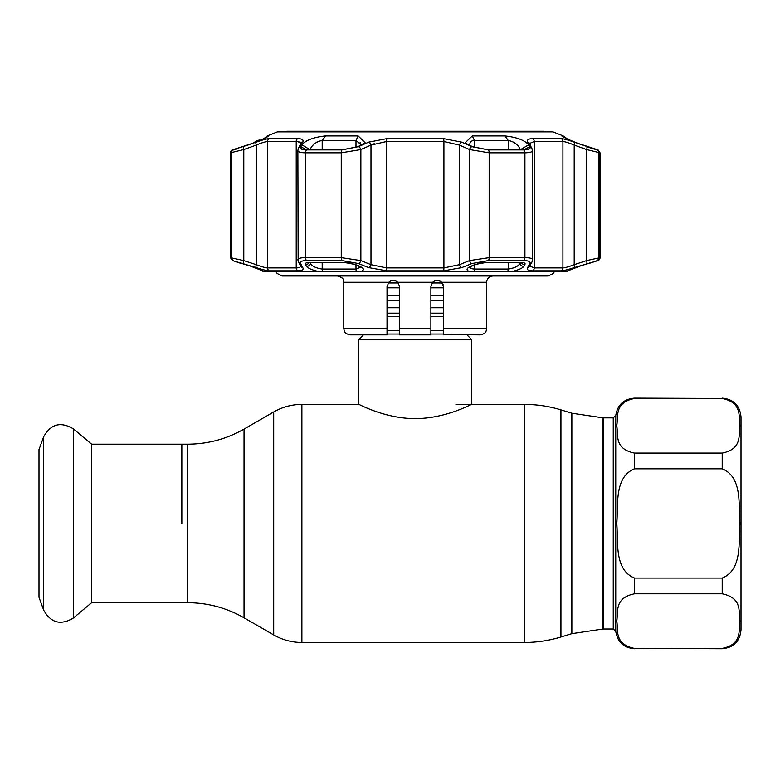 <?xml version="1.0" encoding="UTF-8"?>
<svg xmlns="http://www.w3.org/2000/svg" width="780" height="780" viewBox="0 0 780 780"><rect width="100%" height="100%" fill="white"/><g stroke="black" fill="none" stroke-linecap="round" stroke-linejoin="round"><path stroke-width="1.17" d="M722.202 398.473L634.491 398.473C614.104 402.568 618.306 416.676 616.775 425.763C618.345 434.84 613.987 448.89 634.491 453.092L722.202 453.092C742.589 449.007 738.387 434.889 739.928 425.812C738.348 416.725 742.716 402.675 722.202 398.473L634.491 398.141C623.717 399.077 617.467 404.878 615.751 415.555L615.751 631.332L613.246 629.011L613.246 417.875L603.164 417.875L603.164 629.011L603.164 417.875L571.857 413.224L560.937 409.88L560.937 637.006C548.993 640.643 536.776 642.466 524.297 642.486L524.297 404.41C536.776 404.42 548.993 406.244 560.937 409.88M181.847 523.448L181.847 444.19L181.847 523.448M430.882 295.474L443.41 295.474M432.071 282.945L442.211 282.945M388.216 282.945L398.356 282.945M387.026 295.474L399.555 295.474M467.025 334.864L471.598 339.446L471.598 404.41C471.968 403.855 445.887 418.675 415.165 418.606C384.667 418.685 358.459 403.874 358.829 404.41L301.889 404.41C291.827 404.459 282.438 406.975 273.702 411.967L273.702 634.93L244.043 617.809L244.043 429.088L273.702 411.967M363.412 334.864L358.829 339.446L358.829 404.41M399.555 300.329L387.026 300.329M399.555 287.8L387.026 287.8M443.41 287.8L430.882 287.8M443.41 300.329L430.882 300.329M443.41 307.729L430.882 307.729M399.555 307.729L387.026 307.729M471.598 339.446L358.829 339.446M722.202 398.141C733.619 399.262 739.889 405.522 741 416.939L741 629.947C739.889 641.365 733.619 647.634 722.202 648.745L634.491 648.414C613.987 644.212 618.345 630.172 616.775 621.085C618.306 612.008 614.104 597.889 634.491 593.804L722.202 593.804C742.716 597.997 738.348 612.047 739.928 621.133C738.387 630.211 742.589 644.329 722.202 648.414M722.202 468.829C742.697 477.165 738.358 505.372 739.928 523.448C738.367 541.486 742.687 569.722 722.202 578.068L634.491 578.068C614.006 569.722 618.335 541.515 616.775 523.448C618.335 505.401 614.016 477.165 634.491 468.829L722.202 468.829L722.202 453.092M91.63 444.19L91.63 602.696L73.34 618.043L73.34 428.844L91.63 444.19L187.658 444.19L187.658 602.696L91.63 602.696M43.66 610.096L43.66 436.8L39 449.602L39 597.295L43.66 610.096C50.827 622.928 60.713 625.579 73.34 618.043M285.763 131.878L286.845 131.255L543.592 131.255L544.674 131.878M554.365 271.469L553.478 273.312L548.35 275.974L282.087 275.974L276.959 273.312L276.071 271.469M430.882 333.655L430.882 328.604L430.882 334.864L399.555 334.864L399.555 286.63L397.761 282.243L432.666 282.243L430.882 286.63L432.666 282.243C435.786 279.747 438.769 279.747 441.616 282.243L443.41 286.63L443.41 328.604L486.642 328.604L486.184 330.954C485.881 330.866 486.593 333.411 480.373 334.864L443.41 334.591M390.556 280.985L388.879 282.185M443.05 284.524L439.559 280.849M443.41 334.864L443.41 328.604M399.555 328.604L430.882 328.604L430.882 286.63M397.761 282.243C394.641 279.747 391.657 279.747 388.81 282.243L387.026 286.63L387.026 334.864L350.064 334.864C343.834 333.411 344.555 330.866 344.253 330.954L343.795 328.604L387.026 328.604M586.609 263.523A3.13 1.024 -108.4 0 0 586.628 260.578L600.034 257.624A3.13 3.13 0 0 1 597.977 260.569L574.178 267.599C567.879 269.646 563.482 270.728 560.966 270.826L532.642 270.826C528.236 270.719 526.558 269.646 527.631 267.599L529.893 263.523C530.78 261.641 528.713 260.656 523.702 260.569L488.348 260.569L471.929 263.523L461.76 267.599L443.537 270.826L386.89 270.826L368.677 267.599L358.498 263.523L342.089 260.569L306.735 260.569C301.714 260.656 299.647 261.641 300.534 263.523L302.796 267.599C303.859 269.646 302.192 270.728 297.785 270.826L269.461 270.826C266.935 270.719 262.529 269.646 256.259 267.599L232.459 260.569L250.819 266.214L264.01 271.284L262.899 271.469A3.13 3.13 0 0 0 263.055 271.469M574.431 268.037L568.386 270.416A3.13 3.13 0 0 1 567.538 271.469A3.13 3.13 0 0 1 567.382 271.469M567.538 271.469L566.417 271.284L579.618 266.214L591.221 262.509M512.762 271.284L468.877 271.284C465.943 269.841 466.596 268.144 470.857 266.214L475.176 264.449L486.34 262.392L520.728 262.392C524.14 262.46 525.544 263.143 524.94 264.449L523.975 266.214C522.542 268.144 518.807 269.831 512.762 271.284L566.417 271.284M361.559 271.284L317.674 271.284C311.639 269.841 307.895 268.144 306.452 266.214L305.497 264.449C304.892 263.143 306.296 262.45 309.709 262.392L344.097 262.392L355.251 264.449L359.58 266.214C363.831 268.144 364.494 269.831 361.559 271.284L468.877 271.284M264.01 271.284L317.674 271.284M358.137 135.925L365.391 142.916L357.757 146.728L342.118 149.828L306.774 149.828L301.626 148.941L300.846 146.728L301.802 144.807C305.848 140.156 313.774 137.192 325.572 135.925L358.137 135.925L355.992 140.41L322.198 140.41C316.31 141.668 312.322 144.631 310.235 149.292L309.962 149.828M488.319 149.828L472.68 146.728L465.036 142.916L472.3 135.925L504.865 135.925C516.672 137.192 524.589 140.156 528.635 144.807L529.591 146.728L528.811 148.941L523.663 149.828L488.319 149.828M267.296 136.89L268.486 135.925C267.472 137.192 260.871 140.156 248.664 144.807L232.528 149.828L256.162 142.165C262.441 139.912 266.848 138.733 269.373 138.606L297.716 138.606C302.143 138.733 303.81 139.922 302.738 142.165L300.476 146.64C299.588 148.707 301.655 149.789 306.677 149.887L342.049 149.887L358.469 146.64L368.648 142.165L386.88 138.606L443.557 138.606L461.789 142.165L471.959 146.64L488.387 149.887L523.76 149.887C528.791 149.78 530.858 148.697 529.961 146.64L527.699 142.165C526.627 139.912 528.304 138.733 532.721 138.606L561.054 138.606C563.608 138.733 568.015 139.922 574.265 142.165L597.909 149.828L581.763 144.807C569.566 140.156 562.955 137.192 561.951 135.925L563.15 135.925L553.049 131.878L277.387 131.878L267.286 135.925L268.447 136.168M561.99 136.168L563.14 136.89M232.459 260.569L230.402 257.624L230.402 152.792A3.13 3.13 0 0 1 232.362 149.887M590.938 262.577A3.13 3.11 -90 0 0 591.854 262.392L597.977 260.569M592.966 262.392A3.13 3.13 0 0 1 591.893 262.577L584.844 264.469A3.13 1.024 -108.6 0 0 584.902 264.449M563.15 135.925L567.606 139.084M469.833 144.124L469.94 143.374M470.33 142.399L470.72 141.862M520.465 149.828L520.192 149.292C518.115 144.631 514.127 141.668 508.238 140.41L474.445 140.41C471.471 140.605 469.93 141.901 469.833 144.3L469.999 145.538M298.155 260.578L297.872 150.433C297.979 151.954 300.524 152.743 305.506 152.792L305.506 257.624L341.26 257.624L360.867 260.578L370.988 264.654L386.519 267.881L443.918 267.881L459.44 264.654L469.57 260.578L489.167 257.624L524.92 257.624C530.897 257.702 533.344 258.687 532.282 260.578M298.106 141.668L300.671 143.374M313.911 144.271L314.428 143.842M314.75 143.588L315.559 142.993M316.592 142.321L317.519 141.794M301.831 144.749L310.235 149.828M243.818 263.523A3.13 1.024 -71.6 0 1 243.799 260.578L256.23 264.654C261.553 266.682 265.317 267.764 267.52 267.881L296.224 267.881C299.218 267.832 300.719 267.111 300.739 265.736L300.817 266.214A3.13 2.954 150.2 0 0 302.796 267.599M230.402 257.624L243.799 260.578L243.799 149.546L230.402 152.792M566.163 269.939L567.333 269.636M560.966 270.826A3.13 2.954 -90 0 0 562.916 267.881C565.091 267.764 568.854 266.692 574.207 264.654L586.628 260.578L586.628 149.546A3.13 1.014 -70 0 0 586.697 146.64M600.034 257.624L600.034 152.792L586.628 149.546L574.207 145.07C568.903 142.847 565.139 141.658 562.916 141.521L534.212 141.521L529.766 143.354M371.221 144.953L374.234 143.666M300.758 143.627L298.447 148.132A3.13 2.915 -153.1 0 1 300.476 146.64L302.738 142.165A3.13 2.925 -152.5 0 0 300.758 143.627L300.739 143.881C300.739 142.37 299.227 141.58 296.224 141.521L267.52 141.521C265.317 141.658 261.553 142.838 256.23 145.07L243.799 149.546A3.13 1.014 70 0 1 243.73 146.64M300.534 263.523A3.13 2.945 150.9 0 1 298.506 262.109L297.872 259.779C297.979 258.385 300.524 257.663 305.506 257.624A3.13 1.862 -90 0 0 306.735 260.569M358.469 146.64A3.13 1.901 65.9 0 1 360.867 149.546L341.26 152.792L305.506 152.792A3.13 1.862 90 0 1 306.677 149.887M461.789 142.165A3.13 1.911 113.5 0 0 459.44 145.07L443.918 141.521L386.519 141.521L370.988 145.07L360.867 149.546L360.867 260.578A3.13 1.921 -67.9 0 1 358.498 263.523M532.282 149.546C533.364 151.612 530.907 152.695 524.92 152.792L489.167 152.792L469.57 149.546L459.44 145.07L459.44 264.654A3.13 1.93 -111.6 0 0 461.76 267.599M532.565 150.433L529.678 143.627A3.13 2.925 -27.5 0 0 527.699 142.165L529.961 146.64A3.13 2.915 -26.9 0 1 531.989 148.132M529.893 263.523A3.13 2.945 29.1 0 0 531.931 262.109L532.565 259.779L532.565 150.472M529.717 266.019L534.212 267.881L562.916 267.881L562.916 141.521A3.13 2.954 -90 0 0 561.054 138.606M527.631 267.599A3.13 2.954 29.8 0 0 529.62 266.204L531.931 262.109M471.929 263.523A3.13 1.921 -112.1 0 1 469.57 260.578L469.57 149.546A3.13 1.901 114.1 0 1 471.959 146.64M368.677 267.599A3.13 1.93 -68.4 0 0 370.988 264.654L370.988 145.07A3.13 1.911 66.5 0 0 368.648 142.165L368.589 142.194M298.506 262.109L300.817 266.204M256.259 267.599A3.13 1.024 -72.1 0 1 256.23 264.654L256.23 145.07A3.13 1.014 70.4 0 1 256.162 142.165M529.61 146.767L523.78 149.828M520.192 149.828L528.635 144.807M520.728 262.392A3.13 1.862 90 0 1 520.094 262.577L485.911 262.577C478.12 263.152 479.71 263.299 476.005 264.401L476.005 264.401A3.13 1.921 -112.4 0 1 475.176 264.449M476.005 264.401L471.685 266.175A3.13 1.921 -112.2 0 1 470.857 266.214M524.94 264.449A3.13 2.945 -151.2 0 1 521.469 262.645M523.975 266.214A3.13 2.945 -151 0 1 520.192 263.269L520.572 262.587M471.685 266.175L469.609 267.365L469.833 266.536C469.872 268.047 471.412 268.876 474.445 269.022L508.238 269.022C514.254 268.183 518.242 266.263 520.192 263.269L520.192 262.577M306.657 149.828L300.846 146.728M360.438 145.538L360.604 144.3L355.992 140.41L355.992 147.44M308.958 262.645A3.13 2.945 151.2 0 1 305.497 264.449M309.855 262.587L310.235 263.269A3.13 2.945 151 0 1 306.452 266.214M355.251 264.449A3.13 1.921 112.4 0 1 354.432 264.401L358.741 266.175A3.13 1.921 112.2 0 0 359.58 266.214M310.235 262.577L310.235 263.269C312.195 266.263 316.173 268.183 322.198 269.022L355.992 269.022L360.428 267.296M235.541 149.38L236.808 148.99M250.819 266.214A3.13 1.024 108.4 0 0 250.877 266.243L243.145 263.669M512.099 141.394L512.889 141.784M514.039 142.438L514.849 142.974M584.844 264.469L579.559 266.243A3.13 1.024 -108.4 0 0 579.618 266.214M567.694 139.123L574.382 141.98M574.587 142.067L581.763 144.807M587.048 146.728L593.512 148.951M594.896 149.38L596.768 149.828M590.918 262.577L589.621 262.948M574.178 267.599A3.13 1.024 -107.9 0 0 574.207 264.654L574.207 145.07A3.13 1.014 -70.4 0 0 574.265 142.165M527.397 141.278L527.68 142.136M370.9 141.278L368.921 142.048M301.343 148.999L300.739 148.57M360.136 142.447L360.399 143.042M256.181 141.931L257.702 140.644L256.406 140.926L253.393 143.032M258.833 140.147L257.702 140.644A3.13 3.11 -102.2 0 1 258.833 140.147L258.833 140.147A3.13 3.11 -102.2 0 1 260.325 140.195L258.843 140.147M613.246 629.011L602.999 629.011L571.857 633.662L571.857 413.224M524.297 642.486L301.889 642.486L301.889 404.41M602.999 629.011L602.999 417.875M443.41 313.151L430.882 313.151M399.555 313.151L387.026 313.151M443.41 316.7L430.882 316.7M399.555 316.7L387.026 316.7M443.41 330.486L430.882 330.486M399.555 330.486L387.026 330.486M443.41 334.025L430.882 334.025M399.555 334.025L387.026 334.025M634.491 453.092L634.491 468.829M722.202 593.804L722.202 578.068M634.491 578.068L634.491 593.804M634.491 648.414L722.202 648.745M486.642 328.604L486.642 282.243L441.616 282.243M388.81 282.243L343.795 282.243C342.937 280.4 345.296 278.304 337.526 275.974M233.512 149.887A3.13 3.11 90 0 0 231.553 152.792L231.553 257.624A3.13 3.11 90 0 0 233.6 260.569M596.924 149.887A3.13 3.11 -90 0 1 598.884 152.792L598.884 257.624A3.13 3.11 -90 0 1 596.827 260.569M269.373 138.606A3.13 2.954 90 0 0 267.52 141.521L267.52 267.881A3.13 2.954 -90 0 0 269.461 270.826M297.785 270.826A3.13 2.379 -90 0 1 296.224 267.881L296.224 141.521A3.13 2.379 90 0 1 297.716 138.606M342.089 260.569A3.13 1.258 -90 0 1 341.26 257.624L341.26 152.792A3.13 1.258 90 0 1 342.049 149.887M386.88 138.606A3.13 0.575 90 0 0 386.519 141.521L386.519 267.881A3.13 0.575 -90 0 0 386.89 270.826M443.537 270.826A3.13 0.575 -90 0 0 443.918 267.881L443.918 141.521A3.13 0.575 90 0 0 443.557 138.606M488.387 149.887A3.13 1.258 90 0 1 489.167 152.792L489.167 257.624A3.13 1.258 -90 0 1 488.348 260.569M523.702 260.569A3.13 1.862 -90 0 0 524.92 257.624L524.92 152.792A3.13 1.862 90 0 0 523.76 149.887M532.642 270.826A3.13 2.379 -90 0 0 534.212 267.881L534.212 141.521A3.13 2.379 -90 0 0 532.721 138.606M474.445 147.44L474.445 140.41L472.3 135.925M508.238 149.828L508.238 140.41L504.865 135.925M520.094 262.577L521.82 262.421M474.445 265.034L474.445 269.022A3.13 1.209 90 0 1 473.996 271.469M507.526 271.469A3.13 1.901 90 0 0 508.238 269.022L508.238 262.577M325.572 135.925L322.198 140.41L322.198 149.828M344.097 262.392A3.13 1.258 90 0 0 344.516 262.577L310.343 262.577A3.13 1.862 -90 0 1 309.709 262.392M322.198 262.577L322.198 269.022A3.13 1.901 90 0 0 322.91 271.469M356.44 271.469A3.13 1.209 90 0 1 355.992 269.022L355.992 265.034M238.582 262.392A3.13 3.11 90 0 0 239.499 262.577M524.297 404.41L455.939 404.41M244.043 429.088C226.57 439.062 207.782 444.103 187.658 444.19M244.043 617.809C226.57 607.825 207.782 602.794 187.658 602.696M301.889 642.486C291.827 642.437 282.438 639.922 273.702 634.93M571.857 633.662L560.937 637.006M615.751 415.555L613.246 417.875M615.751 631.332C617.467 642.008 623.717 647.819 634.491 648.745M43.66 436.8C50.827 423.969 60.713 421.317 73.34 428.844M486.642 282.243C487.012 278.44 489.099 276.344 492.901 275.974M343.795 328.604L343.795 282.243M262.977 271.469L567.46 271.469M310.343 262.577L308.617 262.421M344.516 262.577C348.611 262.665 351.916 263.279 354.432 264.401M360.604 266.536L360.828 267.365L358.741 266.175M267.286 135.925L264.079 138.499M239.421 262.577L240.289 262.802M240.845 262.957L242.736 263.543M245.593 264.469L237.471 262.392M264.225 271.421L250.877 266.243M262.051 270.416L262.899 271.469M579.559 266.243L566.212 271.421M590.138 262.802L589.592 262.957M598.065 149.887L600.034 152.792M298.447 148.132L297.872 150.433M257.536 140.429L258.2 140.361"/></g></svg>

